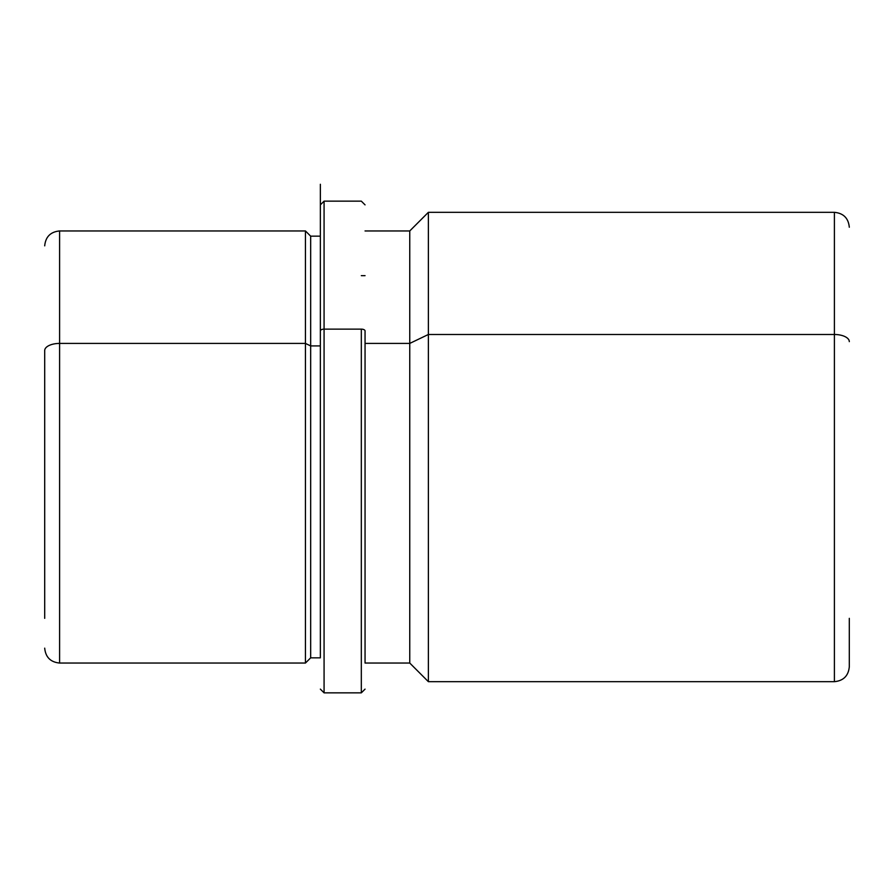 <?xml version="1.0" encoding="UTF-8"?>
<svg xmlns="http://www.w3.org/2000/svg" width="894" height="894" viewBox="0 0 894 894"><rect width="100%" height="100%" fill="white"/><g stroke="black" fill="none" stroke-linecap="round" stroke-linejoin="round"><path stroke-width="1.34" d="M305.446 343.419L310.665 345.922L310.665 657.839L310.665 345.922L305.446 343.419L305.446 230.954L305.446 663.046L305.446 343.419L59.596 343.419L305.446 343.419M44.7 648.15C45.583 657.202 50.556 662.163 59.596 663.046L59.596 343.419L59.596 663.046L305.446 663.046L310.665 657.839L320.354 657.839L320.354 184.276L320.354 236.161L310.665 236.161L310.665 345.922L320.354 345.922L310.665 345.922L310.665 236.161L305.446 230.954L59.596 230.954L59.596 343.419L59.596 230.954C50.556 231.837 45.583 236.798 44.7 245.85M365.054 343.419L409.754 343.419L409.754 663.046L409.754 343.419L365.054 343.419M849.3 227.221C848.417 218.17 843.444 213.208 834.404 212.325L834.404 334.49L428.371 334.49L834.404 334.49L834.404 212.325L428.371 212.325L428.371 334.49L428.371 212.325L409.754 230.954L409.754 343.419L428.371 334.49L428.371 681.675L428.371 334.49L409.754 343.419L409.754 230.954L365.054 230.954M834.404 334.49L834.404 681.675L834.404 334.49A14.896 7.141 0 0 1 849.3 341.631A14.896 7.141 180 0 0 834.404 334.49M849.3 618.346L849.3 666.779C848.417 675.83 843.444 680.792 834.404 681.675L428.371 681.675L409.754 663.046L365.054 663.046L365.054 330.914L365.054 663.046M44.7 350.56L44.7 618.346L44.7 350.56A14.896 7.141 0 0 1 59.596 343.419A14.896 7.141 180 0 0 44.7 350.56M320.354 689.129L324.075 692.85L324.075 329.137L324.075 692.85L361.321 692.85L361.321 329.137A3.721 1.788 0 0 1 365.054 330.914A3.721 1.788 180 0 0 361.321 329.137L361.321 692.85L365.054 689.129M324.075 329.137L361.321 329.137L324.075 329.137L324.075 201.15L324.075 329.137A3.721 1.788 180 0 0 320.354 330.914A3.721 1.788 0 0 1 324.075 329.137M365.054 275.654L361.321 275.654M320.354 204.871L324.075 201.15L361.321 201.15L365.054 204.871"/></g></svg>
